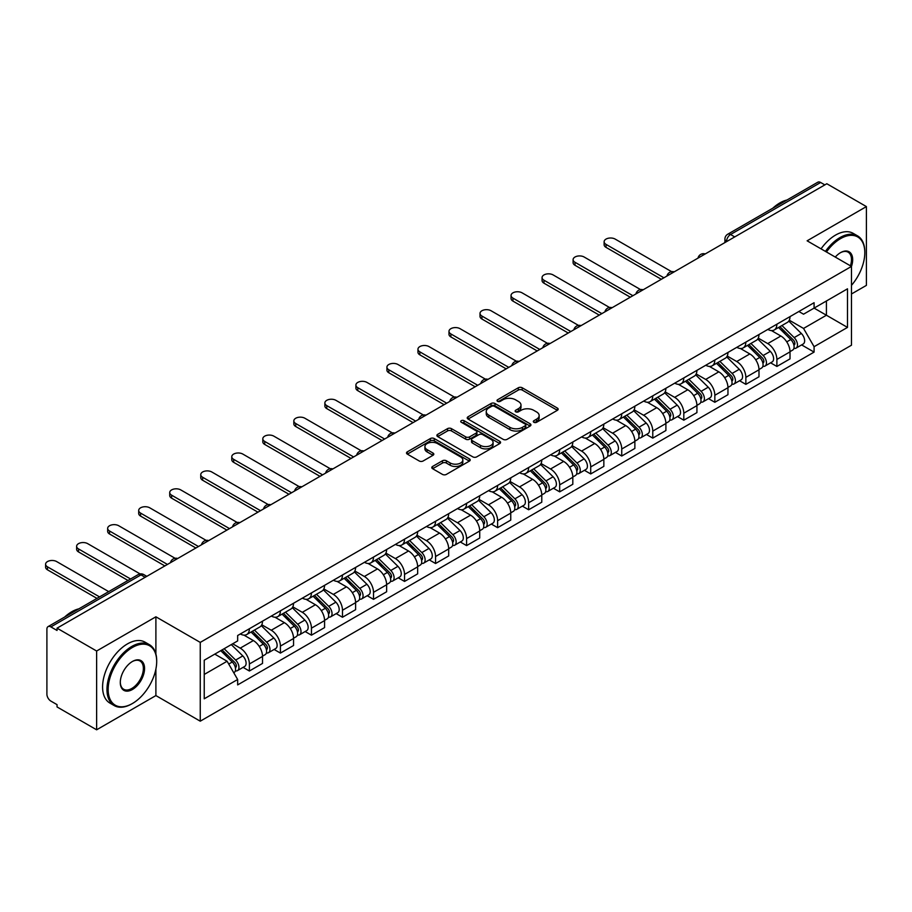 <?xml version="1.0" encoding="UTF-8"?>
<svg xmlns="http://www.w3.org/2000/svg" width="912" height="912" viewBox="0 0 912 912"><rect width="100%" height="100%" fill="white"/><g stroke="black" fill="none" stroke-linecap="round" stroke-linejoin="round"><path stroke-width="1.37" d="M533.885 422.29A1.938 1.117 0 0 0 536.609 422.29L557.357 410.32A2.759 1.596 0 0 0 558.167 409.192A2.759 1.596 0 0 0 557.357 408.063L522.211 387.771A2.759 1.596 0 0 0 518.312 387.771L497.564 399.752A1.938 1.117 0 0 0 497.006 400.539A1.938 1.117 0 0 0 497.564 401.326A1.938 1.117 0 0 0 500.3 401.326L502.979 399.775A8.835 5.096 0 0 1 515.485 399.775L518.404 401.474A8.835 5.096 0 0 1 520.991 405.076A8.835 5.096 0 0 1 518.404 408.679L515.725 410.229A1.938 1.117 0 0 0 515.155 411.027A1.938 1.117 0 0 0 515.725 411.814A1.938 1.117 0 0 0 518.461 411.814L521.14 410.263A8.835 5.096 0 0 1 533.634 410.263L536.564 411.95A8.835 5.096 0 0 1 539.152 415.564A8.835 5.096 0 0 1 536.564 419.167L533.885 420.717A1.938 1.117 0 0 0 533.315 421.504A1.938 1.117 0 0 0 533.885 422.29L533.885 420.717M432.596 466.454A2.759 1.596 0 0 0 431.786 467.582A2.759 1.596 0 0 0 432.596 468.711L442.457 474.4A2.759 1.596 0 0 0 446.367 474.4L469.406 461.096A2.759 1.596 0 0 0 470.216 459.967A2.759 1.596 0 0 0 469.406 458.85L434.26 438.558A2.759 1.596 0 0 0 430.35 438.558L407.311 451.85A2.759 1.596 0 0 0 406.513 452.979A2.759 1.596 0 0 0 407.311 454.108L419.224 460.982A2.759 1.596 0 0 0 423.134 460.982L432.995 455.293A2.759 1.596 0 0 0 433.804 454.165A2.759 1.596 0 0 0 432.995 453.036L427.09 449.627A7.387 4.264 0 0 1 424.924 446.618A7.387 4.264 0 0 1 429.484 442.673A7.387 4.264 0 0 1 437.532 443.597L460.663 456.958A7.387 4.264 0 0 1 462.829 459.967A7.387 4.264 0 0 1 458.269 463.912A7.387 4.264 0 0 1 450.22 462.988L446.367 460.765A2.759 1.596 0 0 0 442.457 460.765L432.596 466.454L432.596 468.711M200.252 642.401L155.895 616.797L96.626 651.02L57.046 628.163L826.819 183.745L866.4 206.591L807.12 240.814L851.477 266.429L200.252 642.401L200.252 721.187L851.477 345.203L851.477 266.429A17.157 9.907 -60 0 0 840.545 252.647L840.545 252.647A17.157 9.907 -60 0 0 835.278 257.07M503.185 439.345A2.759 1.596 0 0 0 507.083 439.345L530.123 426.041A2.759 1.596 0 0 0 530.932 424.912A2.759 1.596 0 0 0 530.123 423.784L494.977 403.503A2.759 1.596 0 0 0 491.078 403.503L468.038 416.795A2.759 1.596 0 0 0 467.229 417.924A2.759 1.596 0 0 0 468.038 419.053L503.185 439.345M462.076 422.712A1.938 1.117 0 0 1 464.037 422.986L464.037 420.683L499.765 441.317A2.759 1.596 0 0 1 500.574 442.445A2.759 1.596 0 0 1 499.765 443.574L476.725 456.866A2.759 1.596 0 0 1 472.815 456.866L437.68 436.586L437.68 434.329A2.759 1.596 0 0 0 436.871 435.457A2.759 1.596 0 0 0 437.68 436.586M437.68 434.329L447.541 428.64A2.759 1.596 0 0 1 451.44 428.64L465.69 436.859A2.759 1.596 0 0 0 469.6 436.859L476.144 433.086A2.759 1.596 0 0 0 476.942 431.957A2.759 1.596 0 0 0 476.144 430.829L461.301 422.267A1.938 1.117 0 0 1 460.731 421.481A1.938 1.117 0 0 1 461.928 420.443A1.938 1.117 0 0 1 464.037 420.683M96.626 651.02L96.626 729.805L57.046 706.948L57.046 704.645L50.878 701.089A5.632 3.249 -120 0 1 46.9 694.203L46.9 629.2A5.632 3.249 -120 0 1 48.062 626.624L138.168 574.606A5.632 3.249 60 0 1 140.984 574.879L50.878 626.909A5.632 3.249 -120 0 0 48.062 626.624M851.477 293.983L866.4 285.376L866.4 206.591M96.626 729.805L155.895 695.582L200.252 721.187M57.046 628.163L57.046 630.466L50.878 626.909M734.719 236.915L730.546 234.498A5.632 3.249 60 0 0 727.73 234.224L817.836 182.195A5.632 3.249 60 0 1 820.652 182.48L730.546 234.498A5.632 3.249 120 0 0 726.568 241.395L726.568 241.623M824.824 184.885L820.652 182.48M776.887 324.193A12.939 7.467 60 0 1 774.208 329.996L787.341 322.415A12.939 7.467 -120 0 0 790.02 316.612M758.26 338.124L767.744 343.596A12.939 7.467 60 0 1 776.887 359.442L790.02 351.861A12.939 7.467 -120 0 0 780.866 336.015L771.472 330.589M790.02 351.861L790.02 358.872L776.887 366.453L770.594 362.816M774.208 329.996A12.939 7.467 60 0 1 767.847 329.414M776.887 359.442L776.887 366.453M745.856 342.103A12.939 7.467 60 0 1 743.177 347.917L756.31 340.336A12.939 7.467 -120 0 0 758.989 334.522M739.564 380.726L745.856 384.362L758.989 376.781L758.989 369.782A12.939 7.467 -120 0 0 749.835 353.936L740.441 348.509M743.177 347.917A12.939 7.467 60 0 1 736.816 347.324M727.229 356.033L736.714 361.517A12.939 7.467 60 0 1 745.856 377.363L745.856 384.362M714.837 360.023A12.939 7.467 60 0 1 712.147 365.826L725.279 358.245A12.939 7.467 -120 0 0 727.958 352.442M708.533 398.647L714.837 402.283L727.958 394.702L727.958 387.691A12.939 7.467 -120 0 0 718.816 371.845L709.411 366.419M712.147 365.826A12.939 7.467 60 0 1 705.785 365.245M696.198 373.954L705.683 379.426A12.939 7.467 60 0 1 714.837 395.272L714.837 402.283M683.806 377.933A12.939 7.467 60 0 1 681.127 383.747L694.249 376.166A12.939 7.467 -120 0 0 696.928 370.352M677.513 416.556L683.806 420.193L696.928 412.612L696.928 405.612A12.939 7.467 -120 0 0 687.785 389.766L678.38 384.34M681.127 383.747A12.939 7.467 60 0 1 674.755 383.154M665.167 391.864L674.652 397.347A12.939 7.467 60 0 1 683.806 413.193L683.806 420.193M652.775 395.854A12.939 7.467 60 0 1 650.096 401.656L663.218 394.075A12.939 7.467 -120 0 0 665.897 388.273M646.483 434.477L652.775 438.113L665.897 430.532L665.897 423.521A12.939 7.467 -120 0 0 656.754 407.675L647.349 402.249M650.096 401.656A12.939 7.467 60 0 1 643.724 401.075M634.136 409.784L643.621 415.256A12.939 7.467 60 0 1 652.775 431.102L652.775 438.113M621.745 413.763A12.939 7.467 60 0 1 619.066 419.577L632.187 411.996A12.939 7.467 -120 0 0 634.866 406.182M615.452 452.386L621.745 456.023L634.866 448.442L634.866 441.442A12.939 7.467 -120 0 0 625.723 425.596L616.33 420.17M619.066 419.577A12.939 7.467 60 0 1 612.693 418.984M603.117 427.694L612.59 433.177A12.939 7.467 60 0 1 621.745 449.023L621.745 456.023M590.714 431.684A12.939 7.467 60 0 1 588.035 437.486L601.156 429.905A12.939 7.467 -120 0 0 603.835 424.103M584.421 470.307L590.714 473.944L603.847 466.363L603.847 459.352A12.939 7.467 -120 0 0 594.692 443.506L585.299 438.079M588.035 437.486A12.939 7.467 60 0 1 581.662 436.905M572.086 445.615L581.56 451.087A12.939 7.467 60 0 1 590.714 466.933L590.714 473.944M559.683 449.593A12.939 7.467 60 0 1 557.004 455.407L570.137 447.826A12.939 7.467 -120 0 0 572.816 442.012M553.39 488.216L559.683 491.853L572.816 484.272L572.816 477.272A12.939 7.467 -120 0 0 563.662 461.426L554.268 456M557.004 455.407A12.939 7.467 60 0 1 550.631 454.814M541.055 463.524L550.529 468.996A12.939 7.467 60 0 1 559.683 484.853L559.683 491.853M528.652 467.503A12.939 7.467 60 0 1 525.973 473.317L539.106 465.736A12.939 7.467 -120 0 0 541.785 459.933M522.359 506.137L528.652 509.774L541.785 502.193L541.785 495.182A12.939 7.467 -120 0 0 532.631 479.336L523.237 473.909M525.973 473.317A12.939 7.467 60 0 1 519.601 472.735M510.025 481.445L519.509 486.917A12.939 7.467 60 0 1 528.652 502.763L528.652 509.774M497.621 485.423A12.939 7.467 60 0 1 494.942 491.226L508.075 483.656A12.939 7.467 -120 0 0 510.754 477.842M491.329 524.047L497.621 527.683L510.754 520.102L510.754 513.103A12.939 7.467 -120 0 0 501.6 497.257L492.206 491.83M494.942 491.226A12.939 7.467 60 0 1 488.57 490.645M478.994 499.354L488.479 504.826A12.939 7.467 60 0 1 497.621 520.684L497.621 527.683M466.591 503.333A12.939 7.467 60 0 1 463.912 509.147L477.044 501.566A12.939 7.467 -120 0 0 479.723 495.763M460.298 541.967L466.591 545.604L479.723 538.023L479.723 531.012A12.939 7.467 -120 0 0 470.569 515.166L461.176 509.74M463.912 509.147A12.939 7.467 60 0 1 457.539 508.565M447.963 517.275L457.448 522.747A12.939 7.467 60 0 1 466.591 538.593L466.591 545.604M435.56 521.254A12.939 7.467 60 0 1 432.881 527.056L446.014 519.487A12.939 7.467 -120 0 0 448.693 513.673M429.267 559.877L435.56 563.513L448.693 555.932L448.693 548.933A12.939 7.467 -120 0 0 439.538 533.087L430.145 527.66M432.881 527.056A12.939 7.467 60 0 1 426.52 526.475M416.932 535.184L426.417 540.656A12.939 7.467 60 0 1 435.56 556.514L435.56 563.513M404.529 539.163A12.939 7.467 60 0 1 401.85 544.977L414.983 537.396A12.939 7.467 -120 0 0 417.662 531.593M398.236 577.798L404.54 581.434L417.662 573.853L417.662 566.842A12.939 7.467 -120 0 0 408.519 550.996L399.114 545.57M401.85 544.977A12.939 7.467 60 0 1 395.489 544.396M385.901 553.105L395.386 558.577A12.939 7.467 60 0 1 404.54 574.423L404.54 581.434M373.51 557.084A12.939 7.467 60 0 1 370.831 562.886L383.952 555.317A12.939 7.467 -120 0 0 386.631 549.503M367.205 595.707L373.51 599.344L386.631 591.763L386.631 584.763A12.939 7.467 -120 0 0 377.488 568.906L368.083 563.491M370.831 562.886A12.939 7.467 60 0 1 364.458 562.305M354.871 571.015L364.355 576.487A12.939 7.467 60 0 1 373.51 592.333L373.51 599.344M342.479 574.993A12.939 7.467 60 0 1 339.8 580.807L352.921 573.226A12.939 7.467 -120 0 0 355.6 567.412M336.186 613.628L342.479 617.253L355.6 609.683L355.6 602.672A12.939 7.467 -120 0 0 346.457 586.826L337.052 581.4M339.8 580.807A12.939 7.467 60 0 1 333.427 580.226M323.84 588.935L333.325 594.407A12.939 7.467 60 0 1 342.479 610.253L342.479 617.253M311.448 592.914A12.939 7.467 60 0 1 308.769 598.717L321.89 591.136A12.939 7.467 -120 0 0 324.569 585.333M305.155 631.537L311.448 635.174L324.569 627.593L324.569 620.593A12.939 7.467 -120 0 0 315.427 604.736L306.033 599.321M308.769 598.717A12.939 7.467 60 0 1 302.396 598.135M292.82 606.845L302.294 612.317A12.939 7.467 60 0 1 311.448 628.163L311.448 635.174M280.417 610.823A12.939 7.467 60 0 1 277.738 616.637L290.86 609.056A12.939 7.467 -120 0 0 293.539 603.242M274.124 649.458L280.417 653.083L293.55 645.514L293.55 638.503A12.939 7.467 -120 0 0 284.396 622.657L275.002 617.23M277.738 616.637A12.939 7.467 60 0 1 271.366 616.056M261.79 624.766L271.263 630.238A12.939 7.467 60 0 1 280.417 646.084L280.417 653.083M249.386 628.744A12.939 7.467 60 0 1 246.707 634.547L259.84 626.966A12.939 7.467 -120 0 0 262.519 621.163M243.094 667.367L249.386 671.004L262.519 663.423L262.519 656.423A12.939 7.467 -120 0 0 253.365 640.566L243.971 635.14M246.707 634.547A12.939 7.467 60 0 1 240.335 633.965M232.674 643.781L240.232 648.147A12.939 7.467 60 0 1 249.386 663.993L249.386 671.004M798.866 311.505L803.54 314.195L847.499 288.819L826.42 300.994L826.42 315.233L803.54 328.434L789.29 320.203M204.231 674.447L227.111 661.246L237.656 679.497L204.231 698.797L204.231 660.208L237.656 640.919L237.656 635.516L814.085 302.716L814.085 308.108L847.499 327.408L814.085 346.697L803.54 328.434M847.499 288.819L847.499 327.408M237.656 679.497L237.656 684.901L814.085 352.1L814.085 346.697M155.895 616.797L155.895 654.041M155.895 669.043L155.895 695.582M227.111 661.246L214.776 654.121M801.625 344.907L814.085 352.1M534.649 422.564L536.564 421.458A8.835 5.096 0 0 0 539.152 417.856L539.152 415.564M520.991 405.076L520.991 407.368A8.835 5.096 0 0 1 518.404 410.981L516.5 412.087M557.357 408.063L557.357 410.32L522.211 390.074A2.759 1.596 0 0 0 518.312 390.074L498.34 401.599M530.089 426.064L494.977 405.794A2.759 1.596 0 0 0 491.078 405.794L468.073 419.075M525.244 425.71A1.938 1.117 0 0 0 525.814 424.912A1.938 1.117 0 0 0 525.244 424.126L494.395 406.319A1.938 1.117 0 0 0 491.659 406.319L488.832 407.949A8.835 5.096 0 0 0 486.244 411.563A8.835 5.096 0 0 0 488.832 415.165L509.911 427.34A8.835 5.096 0 0 0 522.416 427.34L525.244 425.71L525.244 428.002A1.938 1.117 0 0 0 525.814 427.215L525.814 424.912M486.244 411.563L486.244 413.854A8.835 5.096 0 0 0 488.832 417.457L488.832 415.165M525.244 428.002L522.416 429.632A8.835 5.096 0 0 1 509.911 429.632L488.832 417.457M437.714 436.609L447.541 430.931L447.541 428.64M476.942 431.957L476.942 434.26A2.759 1.596 0 0 1 476.144 435.389L469.6 439.162A2.759 1.596 0 0 1 465.69 439.162L451.44 430.931A2.759 1.596 0 0 0 447.541 430.931M464.037 422.986L499.73 443.597M480.487 445.398A7.387 4.264 0 0 0 488.536 446.321A7.387 4.264 0 0 0 493.096 442.388A7.387 4.264 0 0 0 490.93 439.367L482.779 434.671A2.759 1.596 0 0 0 478.868 434.671L472.336 438.444A2.759 1.596 0 0 0 471.527 439.573A2.759 1.596 0 0 0 472.336 440.701L480.487 445.398L480.487 447.701A7.387 4.264 0 0 0 488.536 448.624A7.387 4.264 0 0 0 493.096 444.68L493.096 442.388M471.527 439.573L471.527 441.864A2.759 1.596 0 0 0 472.336 442.993L472.336 440.701M480.487 447.701L472.336 442.993M462.829 459.967L462.829 462.27A7.387 4.264 0 0 1 458.269 466.203A7.387 4.264 0 0 1 450.22 465.28L446.367 463.057A2.759 1.596 0 0 0 442.457 463.057L432.641 468.734M424.924 446.618L424.924 448.909A7.387 4.264 0 0 0 427.09 451.93L427.09 449.627M432.995 453.036L432.995 455.293L427.09 451.93M469.361 461.119L434.26 440.849A2.759 1.596 0 0 0 430.35 440.849L407.356 454.13M778.563 327.488L790.784 339.549A7.034 4.058 60 0 1 792.642 350.094L790.02 351.61M781.003 329.893L786.178 332.88M671.585 271.662L615.178 239.092A6.475 3.739 -0 0 0 608.133 238.283A6.475 3.739 -0 0 0 604.132 241.737A6.475 3.739 -0 0 0 606.024 244.382L663.913 277.795M779.92 326.701L793.303 339.914A3.374 1.949 60 0 1 794.192 344.975A3.374 1.949 60 0 1 793.885 345.089M781.937 325.538L794.17 337.6A7.034 4.058 60 0 1 796.016 348.133A7.034 4.058 60 0 1 793.896 348.361M788.789 321.081L801.329 333.461A7.034 4.058 60 0 1 803.187 344.006L796.016 348.133M661.325 279.289L606.024 247.369A6.475 3.739 180 0 1 604.132 244.724L604.132 241.737M747.532 345.397L759.753 357.458A7.034 4.058 60 0 1 761.611 368.003L758.989 369.52M749.972 347.803L755.147 350.801M640.555 289.583L584.147 257.013A6.475 3.739 -0 0 0 577.102 256.204A6.475 3.739 -0 0 0 573.101 259.646A6.475 3.739 -0 0 0 575.005 262.291L632.882 295.705M748.889 344.622L762.272 357.823A3.374 1.949 60 0 1 763.162 362.885A3.374 1.949 60 0 1 762.854 363.01M750.918 343.448L763.139 355.509A7.034 4.058 60 0 1 764.997 366.054A7.034 4.058 60 0 1 762.865 366.282M757.758 339.002L770.298 351.371A7.034 4.058 60 0 1 772.156 361.916L764.997 366.054M630.295 297.198L575.005 265.278A6.475 3.739 180 0 1 573.101 262.633L573.101 259.646M716.501 363.318L728.722 375.379A7.034 4.058 60 0 1 730.58 385.924L727.958 387.429M718.941 365.723L724.117 368.71M609.535 307.492L553.117 274.922A6.475 3.739 -0 0 0 546.071 274.113A6.475 3.739 -0 0 0 542.07 277.567A6.475 3.739 -0 0 0 543.974 280.212L601.852 313.625M717.858 362.531L731.242 375.744A3.374 1.949 60 0 1 732.131 380.806A3.374 1.949 60 0 1 731.823 380.92M719.887 361.369L732.108 373.418A7.034 4.058 60 0 1 733.966 383.963A7.034 4.058 60 0 1 731.834 384.191M726.727 356.911L739.267 369.292A7.034 4.058 60 0 1 741.125 379.837L733.966 383.963M599.264 315.119L543.974 283.187A6.475 3.739 180 0 1 542.07 280.554L542.07 277.567M851.477 285.353A34.314 19.813 120 0 0 864.804 252.647A34.314 19.813 120 0 0 840.545 238.636A34.314 19.813 120 0 0 826.454 251.974M825.428 251.381A35.158 20.303 -60 0 1 839.941 237.599A35.158 20.303 -60 0 1 857.531 235.855A35.158 20.303 -60 0 1 864.804 251.951A35.158 20.303 -60 0 1 864.804 252.305M850.429 265.814A16.313 9.416 120 0 0 848.103 252.179A16.313 9.416 120 0 0 840.237 252.829M772.772 208.221A35.158 20.303 -60 0 1 779.874 202.92A35.158 20.303 -60 0 1 786.976 200.013M821.051 248.862A35.158 20.303 -60 0 1 835.574 235.079A35.158 20.303 -60 0 1 853.153 233.335L857.531 235.855M131.83 703.847L132.434 703.505A34.314 19.813 120 0 0 156.693 661.474A34.314 19.813 120 0 0 132.434 647.463A34.314 19.813 120 0 0 108.163 689.495A34.314 19.813 120 0 0 132.434 703.505L131.83 703.847A35.158 20.303 -60 0 1 114.251 705.592A35.158 20.303 -60 0 1 108.859 677.411A35.158 20.303 -60 0 1 131.83 646.426A35.158 20.303 -60 0 1 149.408 644.681A35.158 20.303 -60 0 1 156.693 660.778A35.158 20.303 -60 0 1 156.693 661.132M132.434 661.474L132.434 661.474A17.157 9.907 -60 0 1 144.563 668.473A17.157 9.907 -60 0 1 132.434 689.495A17.157 9.907 -60 0 1 120.293 682.484A17.157 9.907 -60 0 1 132.434 661.474L132.434 661.474M120.304 682.13A16.313 9.416 120 0 0 123.679 689.267A16.313 9.416 120 0 0 131.83 688.457A16.313 9.416 120 0 0 142.489 674.082A16.313 9.416 120 0 0 139.992 661.006A16.313 9.416 120 0 0 132.126 661.645M64.649 617.048A35.158 20.303 -60 0 1 71.763 611.747A35.158 20.303 -60 0 1 78.865 608.84M114.251 705.592L109.873 703.061A35.158 20.303 -60 0 1 104.481 674.88A35.158 20.303 -60 0 1 127.452 643.895A35.158 20.303 -60 0 1 145.042 642.162L149.408 644.681M685.471 381.227L697.691 393.289A7.034 4.058 60 0 1 699.55 403.834L696.928 405.35M687.91 383.633L693.097 386.631M578.504 325.413L522.086 292.843A6.475 3.739 -0 0 0 515.041 292.034A6.475 3.739 -0 0 0 511.051 295.477A6.475 3.739 -0 0 0 512.943 298.121L570.821 331.535M686.827 380.452L700.211 393.653A3.374 1.949 60 0 1 701.1 398.715A3.374 1.949 60 0 1 700.792 398.84M688.856 379.278L701.077 391.339A7.034 4.058 60 0 1 702.935 401.884A7.034 4.058 60 0 1 700.804 402.112M695.696 374.832L708.236 387.201A7.034 4.058 60 0 1 710.095 397.746L702.935 401.884M568.233 333.028L512.943 301.108A6.475 3.739 180 0 1 511.051 298.463L511.051 295.477M654.44 399.148L666.672 411.209A7.034 4.058 60 0 1 668.519 421.754L665.897 423.259M656.879 401.554L662.066 404.54M547.474 343.322L491.055 310.753A6.475 3.739 -0 0 0 484.01 309.943A6.475 3.739 -0 0 0 480.02 313.397A6.475 3.739 -0 0 0 481.912 316.042L539.79 349.456M655.796 398.362L669.18 411.574A3.374 1.949 60 0 1 670.069 416.624A3.374 1.949 60 0 1 669.761 416.75M657.826 397.199L670.046 409.249A7.034 4.058 60 0 1 671.905 419.794A7.034 4.058 60 0 1 669.784 420.022M664.666 392.741L677.206 405.122A7.034 4.058 60 0 1 679.064 415.667L671.905 419.794M537.202 350.949L481.912 319.018A6.475 3.739 180 0 1 480.02 316.384L480.02 313.397M623.409 417.058L635.641 429.119A7.034 4.058 60 0 1 637.488 439.664L634.866 441.18M625.849 419.463L631.036 422.461M516.443 361.232L460.036 328.673A6.475 3.739 -0 0 0 452.979 327.864A6.475 3.739 -0 0 0 448.989 331.307A6.475 3.739 -0 0 0 450.881 333.952L508.759 367.365M624.766 416.282L638.149 429.484A3.374 1.949 60 0 1 639.05 434.545A3.374 1.949 60 0 1 638.742 434.671M626.795 415.108L639.016 427.169A7.034 4.058 60 0 1 640.874 437.714A7.034 4.058 60 0 1 638.753 437.942M633.635 410.662L646.175 423.031A7.034 4.058 60 0 1 648.033 433.576L640.874 437.714M506.171 368.858L450.881 336.938A6.475 3.739 180 0 1 448.989 334.294L448.989 331.307M592.378 434.978L604.61 447.04A7.034 4.058 60 0 1 606.457 457.585L603.835 459.089M594.818 437.384L600.005 440.371M485.412 379.153L429.005 346.583A6.475 3.739 -0 0 0 421.948 345.773A6.475 3.739 -0 0 0 417.958 349.228A6.475 3.739 -0 0 0 419.851 351.861L477.728 385.286M593.735 434.192L607.13 447.404A3.374 1.949 60 0 1 608.019 452.455A3.374 1.949 60 0 1 607.711 452.58M595.764 433.029L607.985 445.079A7.034 4.058 60 0 1 609.843 455.624A7.034 4.058 60 0 1 607.723 455.852M602.604 428.572L615.144 440.952A7.034 4.058 60 0 1 617.002 451.497L609.843 455.624M475.152 386.779L419.851 354.848A6.475 3.739 180 0 1 417.958 352.214L417.958 349.228M561.359 452.888L573.58 464.949A7.034 4.058 60 0 1 575.438 475.494L572.804 477.01M563.787 455.293L568.974 458.291M454.381 397.062L397.974 364.504A6.475 3.739 -0 0 0 390.917 363.694A6.475 3.739 -0 0 0 386.927 367.137A6.475 3.739 -0 0 0 388.82 369.782L446.698 403.195M562.704 452.113L576.099 465.314A3.374 1.949 60 0 1 576.988 470.375A3.374 1.949 60 0 1 576.68 470.501M564.733 450.938L576.954 463A7.034 4.058 60 0 1 578.812 473.545A7.034 4.058 60 0 1 576.692 473.773M571.573 446.492L584.125 458.861A7.034 4.058 60 0 1 585.971 469.406L578.812 473.545M444.121 404.689L388.82 372.769A6.475 3.739 180 0 1 386.927 370.124L386.927 367.137M530.328 470.809L542.549 482.87A7.034 4.058 60 0 1 544.407 493.403L541.774 494.92M532.756 473.214L537.943 476.201M423.35 414.983L366.943 382.413A6.475 3.739 -0 0 0 359.887 381.604A6.475 3.739 -0 0 0 355.897 385.058A6.475 3.739 -0 0 0 357.789 387.691L415.678 421.116M531.685 470.022L545.068 483.223A3.374 1.949 60 0 1 545.957 488.285A3.374 1.949 60 0 1 545.65 488.41M533.702 468.848L545.935 480.909A7.034 4.058 60 0 1 547.781 491.454A7.034 4.058 60 0 1 545.661 491.682M540.542 464.402L553.094 476.782A7.034 4.058 60 0 1 554.941 487.327L547.781 491.454M413.09 422.609L357.789 390.678A6.475 3.739 180 0 1 355.897 388.045L355.897 385.058M499.297 488.718L511.518 500.779A7.034 4.058 60 0 1 513.376 511.324L510.754 512.84M501.737 491.123L506.912 494.122M392.32 432.892L335.912 400.322A6.475 3.739 -0 0 0 328.856 399.513A6.475 3.739 -0 0 0 324.866 402.967A6.475 3.739 -0 0 0 326.758 405.612L384.647 439.025M500.654 487.943L514.037 501.144A3.374 1.949 60 0 1 514.927 506.206A3.374 1.949 60 0 1 514.619 506.331M502.672 486.769L514.904 498.83A7.034 4.058 60 0 1 516.751 509.375A7.034 4.058 60 0 1 514.63 509.591M509.512 482.323L522.063 494.692A7.034 4.058 60 0 1 523.91 505.237L516.751 509.375M382.06 440.519L326.758 408.599A6.475 3.739 180 0 1 324.866 405.954L324.866 402.967M468.266 506.639L480.487 518.7A7.034 4.058 60 0 1 482.345 529.234L479.723 530.75M470.706 509.044L475.882 512.031M361.289 450.813L304.882 418.243A6.475 3.739 -0 0 0 297.836 417.434A6.475 3.739 -0 0 0 293.835 420.888A6.475 3.739 -0 0 0 295.727 423.521L353.617 456.946M469.623 505.852L483.007 519.053A3.374 1.949 60 0 1 483.896 524.115A3.374 1.949 60 0 1 483.588 524.24M471.641 504.678L483.873 516.739A7.034 4.058 60 0 1 485.72 527.284A7.034 4.058 60 0 1 483.599 527.512M478.481 500.232L491.032 512.612A7.034 4.058 60 0 1 492.89 523.157L485.72 527.284M351.029 458.44L295.727 426.508A6.475 3.739 180 0 1 293.835 423.875L293.835 420.888M437.236 524.548L449.456 536.609A7.034 4.058 60 0 1 451.315 547.154L448.693 548.671M439.675 526.954L444.851 529.952M330.258 468.722L273.851 436.153A6.475 3.739 -0 0 0 266.806 435.343A6.475 3.739 -0 0 0 262.804 438.797A6.475 3.739 -0 0 0 264.708 441.442L322.586 474.856M438.592 523.762L451.976 536.974A3.374 1.949 60 0 1 452.865 542.036A3.374 1.949 60 0 1 452.557 542.161M440.621 522.599L452.842 534.66A7.034 4.058 60 0 1 454.7 545.205A7.034 4.058 60 0 1 452.569 545.422M447.461 518.153L460.001 530.522A7.034 4.058 60 0 1 461.86 541.067L454.7 545.205M319.998 476.349L264.708 444.429A6.475 3.739 180 0 1 262.804 441.784L262.804 438.797M406.205 542.469L418.426 554.519A7.034 4.058 60 0 1 420.284 565.064L417.662 566.58M408.644 544.874L413.82 547.861M299.239 486.643L242.82 454.073A6.475 3.739 -0 0 0 235.775 453.264A6.475 3.739 -0 0 0 231.773 456.718A6.475 3.739 -0 0 0 233.677 459.352L291.555 492.776M407.561 541.682L420.945 554.884A3.374 1.949 60 0 1 421.834 559.945A3.374 1.949 60 0 1 421.526 560.071M409.591 540.508L421.811 552.569A7.034 4.058 60 0 1 423.67 563.114A7.034 4.058 60 0 1 421.538 563.342M416.431 536.062L428.971 548.443A7.034 4.058 60 0 1 430.829 558.976L423.67 563.114M288.967 494.27L233.677 462.338A6.475 3.739 180 0 1 231.773 459.705L231.773 456.718M375.174 560.378L387.395 572.44A7.034 4.058 60 0 1 389.253 582.985L386.631 584.501M377.614 562.784L382.801 565.782M268.208 504.553L211.789 471.983A6.475 3.739 -0 0 0 204.744 471.173A6.475 3.739 -0 0 0 200.754 474.628A6.475 3.739 -0 0 0 202.646 477.272L260.524 510.686M376.531 559.592L389.914 572.804A3.374 1.949 60 0 1 390.803 577.866A3.374 1.949 60 0 1 390.496 577.98M378.56 558.429L390.781 570.49A7.034 4.058 60 0 1 392.639 581.035A7.034 4.058 60 0 1 390.507 581.252M385.4 553.983L397.94 566.352A7.034 4.058 60 0 1 399.798 576.897L392.639 581.035M257.936 512.179L202.646 480.259A6.475 3.739 180 0 1 200.754 477.614L200.754 474.628M344.143 578.299L356.364 590.349A7.034 4.058 60 0 1 358.222 600.894L355.6 602.41M346.583 580.705L351.77 583.691M237.177 522.473L180.758 489.904A6.475 3.739 -0 0 0 173.713 489.094A6.475 3.739 -0 0 0 169.723 492.548A6.475 3.739 -0 0 0 171.616 495.182L229.493 528.607M345.5 577.513L358.883 590.714A3.374 1.949 60 0 1 359.773 595.775A3.374 1.949 60 0 1 359.465 595.901M347.529 576.338L359.75 588.4A7.034 4.058 60 0 1 361.608 598.945A7.034 4.058 60 0 1 359.488 599.173M354.369 571.892L366.909 584.273A7.034 4.058 60 0 1 368.767 594.806L361.608 598.945M226.906 530.1L171.616 498.169A6.475 3.739 180 0 1 169.723 495.524L169.723 492.548M313.112 596.209L325.345 608.27A7.034 4.058 60 0 1 327.191 618.815L324.569 620.331M315.552 598.614L320.739 601.601M206.146 540.383L149.739 507.813A6.475 3.739 -0 0 0 142.682 507.004A6.475 3.739 -0 0 0 138.692 510.458A6.475 3.739 -0 0 0 140.585 513.103L198.463 546.516M314.469 595.422L327.853 608.635A3.374 1.949 60 0 1 328.753 613.696A3.374 1.949 60 0 1 328.445 613.81M316.498 594.259L328.719 606.32A7.034 4.058 60 0 1 330.577 616.865A7.034 4.058 60 0 1 328.457 617.082M323.338 589.802L335.878 602.182A7.034 4.058 60 0 1 337.736 612.727L330.577 616.865M195.875 548.009L140.585 516.089A6.475 3.739 180 0 1 138.692 513.445L138.692 510.458M282.082 614.129L294.314 626.179A7.034 4.058 60 0 1 296.161 636.724L293.539 638.24M284.521 616.535L289.708 619.522M175.115 558.304L118.708 525.734A6.475 3.739 -0 0 0 111.652 524.924A6.475 3.739 -0 0 0 107.662 528.379A6.475 3.739 -0 0 0 109.554 531.012L167.432 564.437M283.438 613.343L296.833 626.544A3.374 1.949 60 0 1 297.722 631.606A3.374 1.949 60 0 1 297.415 631.731M285.467 612.169L297.688 624.23A7.034 4.058 60 0 1 299.546 634.775A7.034 4.058 60 0 1 297.426 635.003M292.307 607.723L304.847 620.092A7.034 4.058 60 0 1 306.706 630.637L299.546 634.775M164.855 565.93L109.554 533.999A6.475 3.739 180 0 1 107.662 531.354L107.662 528.379M251.062 632.039L263.283 644.1A7.034 4.058 60 0 1 265.141 654.645L262.508 656.161M253.49 634.444L258.677 637.431M140.106 573.922L87.677 543.643A6.475 3.739 -0 0 0 80.621 542.834A6.475 3.739 -0 0 0 76.631 546.288A6.475 3.739 -0 0 0 78.523 548.933L130.587 578.983M252.407 631.252L265.802 644.465A3.374 1.949 60 0 1 266.692 649.526A3.374 1.949 60 0 1 266.384 649.64M254.437 630.089L266.657 642.151A7.034 4.058 60 0 1 268.516 652.684A7.034 4.058 60 0 1 266.395 652.912M261.277 625.632L273.828 638.012A7.034 4.058 60 0 1 275.675 648.557L268.516 652.684M127.999 580.477L78.523 551.92A6.475 3.739 180 0 1 76.631 549.275L76.631 546.288M220.75 650.666L232.252 662.009A7.034 4.058 60 0 1 234.11 672.554L233.757 672.76M222.46 652.354L227.647 655.352M108.699 591.614L56.647 561.564A6.475 3.739 -0 0 0 49.59 560.755A6.475 3.739 -0 0 0 45.6 564.197A6.475 3.739 -0 0 0 47.492 566.842L99.556 596.904M222.106 649.891L234.772 662.374A3.374 1.949 60 0 1 235.661 667.436A3.374 1.949 60 0 1 235.353 667.561M224.135 648.717L235.638 660.06A7.034 4.058 60 0 1 237.485 670.605A7.034 4.058 60 0 1 235.364 670.833M231.295 644.579L242.797 655.922A7.034 4.058 60 0 1 244.644 666.467L237.485 670.605M96.968 598.386L47.492 569.829A6.475 3.739 180 0 1 45.6 567.184L45.6 564.197M726.761 241.509L726.568 241.395A5.632 3.249 0 0 1 724.915 239.092L724.915 242.569M280.417 646.084L293.55 638.503M311.448 628.163L324.569 620.593M342.479 610.253L355.6 602.672M373.51 592.333L386.631 584.763M404.54 574.423L417.662 566.842M435.56 556.514L448.693 548.933M466.591 538.593L479.723 531.012M497.621 520.684L510.754 513.103M528.652 502.763L541.785 495.182M559.683 484.853L572.816 477.272M590.714 466.933L603.847 459.352M621.745 449.023L634.866 441.442M652.775 431.102L665.897 423.521M683.806 413.193L696.928 405.612M714.837 395.272L727.958 387.691M745.856 377.363L758.989 369.782M249.386 663.993L262.519 656.423M240.232 648.147L253.365 640.566M271.263 630.238L284.396 622.657M302.294 612.317L315.427 604.736M333.325 594.407L346.457 586.826M364.355 576.487L377.488 568.906M395.386 558.577L408.519 550.996M426.417 540.656L439.538 533.087M457.448 522.747L470.569 515.166M488.479 504.826L501.6 497.257M519.509 486.917L532.631 479.336M550.529 468.996L563.662 461.426M581.56 451.087L594.692 443.506M612.59 433.177L625.723 425.596M643.621 415.256L656.754 407.675M674.652 397.347L687.785 389.766M705.683 379.426L718.816 371.845M736.714 361.517L749.835 353.936M767.744 343.596L780.866 336.015M704.737 254.22A5.632 3.249 120 0 0 702.251 255.656M673.706 272.141A5.632 3.249 120 0 0 671.221 273.577M642.675 290.05A5.632 3.249 120 0 0 640.19 291.487M611.644 307.971A5.632 3.249 120 0 0 609.159 309.407M580.613 325.88A5.632 3.249 120 0 0 578.128 327.317M549.583 343.801A5.632 3.249 120 0 0 547.109 345.238M518.563 361.711A5.632 3.249 120 0 0 516.078 363.147M487.532 379.631A5.632 3.249 120 0 0 485.047 381.068M456.502 397.541A5.632 3.249 120 0 0 454.016 398.977M425.471 415.462A5.632 3.249 120 0 0 422.986 416.887M394.44 433.371A5.632 3.249 120 0 0 391.955 434.807M363.409 451.292A5.632 3.249 120 0 0 360.924 452.717M332.378 469.201A5.632 3.249 120 0 0 329.893 470.638M301.348 487.122A5.632 3.249 120 0 0 298.862 488.547M270.317 505.031A5.632 3.249 120 0 0 267.832 506.468M239.286 522.952A5.632 3.249 120 0 0 236.812 524.377M208.267 540.862A5.632 3.249 120 0 0 205.781 542.298M177.236 558.771A5.632 3.249 120 0 0 174.751 560.207M145.156 577.296L140.984 574.879A5.632 3.249 120 0 1 143.8 574.606A5.632 5.632 0 0 0 138.168 574.606M536.564 421.458L536.564 419.167M515.725 411.814L515.725 410.229M518.404 410.981L518.404 408.679M497.564 401.326L497.564 399.752M518.312 390.074L518.312 387.771M522.211 390.074L522.211 387.771M468.038 419.053L468.038 416.795M491.078 405.794L491.078 403.503M494.977 405.794L494.977 403.503M530.123 426.041L530.123 423.784M509.911 429.632L509.911 427.34M522.416 429.632L522.416 427.34M451.44 430.931L451.44 428.64M465.69 439.162L465.69 436.859M469.6 439.162L469.6 436.859M476.144 435.389L476.144 433.086M499.765 443.574L499.765 441.317M442.457 463.057L442.457 460.765M446.367 463.057L446.367 460.765M450.22 465.28L450.22 462.988M407.311 454.108L407.311 451.85M430.35 440.849L430.35 438.558M434.26 440.849L434.26 438.558M469.406 461.096L469.406 458.85M790.784 339.549L786.748 341.875M794.888 343.425L793.622 344.155M801.329 333.461L794.17 337.6M606.024 247.369L606.024 244.382M759.753 357.458L755.717 359.795M763.868 361.346L762.592 362.075M770.298 351.371L763.139 355.509M575.005 265.278L575.005 262.291M728.722 375.379L724.687 377.705M732.838 379.255L731.561 379.985M739.267 369.292L732.108 373.418M543.974 283.187L543.974 280.212M697.691 393.289L693.656 395.626M701.807 397.165L700.541 397.906M708.236 387.201L701.077 391.339M512.943 301.108L512.943 298.121M666.672 411.209L662.625 413.535M670.776 415.085L669.511 415.815M677.206 405.122L670.046 409.249M481.912 319.018L481.912 316.042M635.641 429.119L631.594 431.456M639.745 432.995L638.48 433.736M646.175 423.031L639.016 427.169M450.881 336.938L450.881 333.952M604.61 447.04L600.563 449.365M608.714 450.916L607.449 451.645M615.144 440.952L607.985 445.079M419.851 354.848L419.851 351.861M573.58 464.949L569.544 467.286M577.684 468.825L576.418 469.566M584.125 458.861L576.954 463M388.82 372.769L388.82 369.782M542.549 482.87L538.513 485.195M546.653 486.746L545.387 487.475M553.094 476.782L545.935 480.909M357.789 390.678L357.789 387.691M511.518 500.779L507.482 503.116M515.622 504.655L514.357 505.396M522.063 494.692L514.904 498.83M326.758 408.599L326.758 405.612M480.487 518.7L476.452 521.026M484.591 522.576L483.326 523.306M491.032 512.612L483.873 516.739M295.727 426.508L295.727 423.521M449.456 536.609L445.421 538.946M453.56 540.485L452.295 541.215M460.001 530.522L452.842 534.66M264.708 444.429L264.708 441.442M418.426 554.519L414.39 556.856M422.541 558.406L421.264 559.136M428.971 548.443L421.811 552.569M233.677 462.338L233.677 459.352M387.395 572.44L383.359 574.777M391.51 576.316L390.245 577.045M397.94 566.352L390.781 570.49M202.646 480.259L202.646 477.272M356.364 590.349L352.328 592.686M360.479 594.236L359.214 594.966M366.909 584.273L359.75 588.4M171.616 498.169L171.616 495.182M325.345 608.27L321.298 610.595M329.449 612.146L328.183 612.875M335.878 602.182L328.719 606.32M140.585 516.089L140.585 513.103M294.314 626.179L290.267 628.516M298.418 630.067L297.152 630.796M304.847 620.092L297.688 624.23M109.554 533.999L109.554 531.012M263.283 644.1L259.236 646.426M267.387 647.976L266.122 648.706M273.828 638.012L266.657 642.151M78.523 551.92L78.523 548.933M232.252 662.009L228.73 664.05M236.356 665.897L235.091 666.626M242.797 655.922L235.638 660.06M47.492 569.829L47.492 566.842M705.215 253.946A5.632 5.632 0 0 0 697.999 258.119M674.185 271.867A5.632 5.632 0 0 0 666.968 276.028M643.154 289.777A5.632 5.632 0 0 0 635.938 293.949M612.123 307.697A5.632 5.632 0 0 0 604.907 311.858M581.092 325.607A5.632 5.632 0 0 0 573.876 329.779M550.061 343.528A5.632 5.632 0 0 0 542.845 347.689M519.031 361.437A5.632 5.632 0 0 0 511.814 365.609M488.011 379.358A5.632 5.632 0 0 0 480.784 383.519M456.98 397.267A5.632 5.632 0 0 0 449.753 401.44M425.95 415.177A5.632 5.632 0 0 0 418.733 419.349M394.919 433.097A5.632 5.632 0 0 0 387.703 437.27M363.888 451.007A5.632 5.632 0 0 0 356.672 455.179M332.857 468.928A5.632 5.632 0 0 0 325.641 473.089M301.826 486.837A5.632 5.632 0 0 0 294.61 491.009M270.796 504.758A5.632 5.632 0 0 0 263.579 508.919M239.765 522.667A5.632 5.632 0 0 0 232.549 526.84M208.734 540.588A5.632 5.632 0 0 0 201.518 544.749M177.715 558.497A5.632 5.632 0 0 0 170.487 562.67M146.809 576.338L143.8 574.606M727.73 234.224A5.632 5.632 0 0 0 724.915 239.092M864.804 252.647L864.804 251.951M156.693 661.474L156.693 660.778"/></g></svg>
